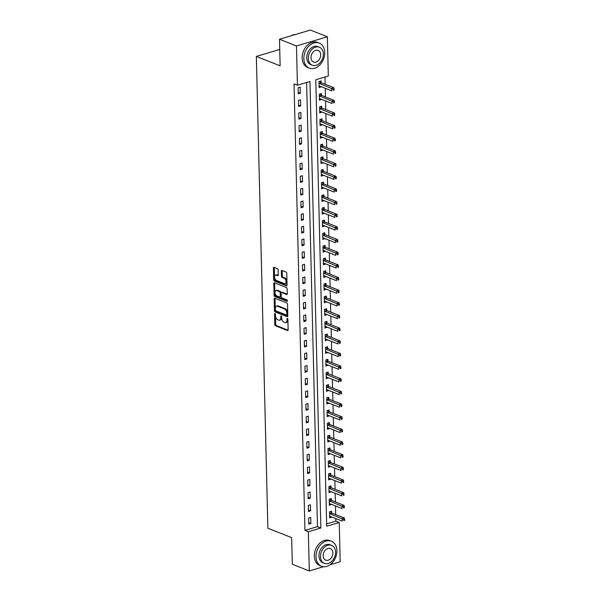 <?xml version="1.0" encoding="UTF-8"?>
<svg xmlns="http://www.w3.org/2000/svg" width="601" height="601" viewBox="0 0 601 601"><rect width="100%" height="100%" fill="white"/><g stroke="black" fill="none" stroke-linecap="round" stroke-linejoin="round"><path stroke-width="0.9" d="M274.995 313.474A0.736 0.436 -106.6 0 0 274.544 313.985L274.807 324.548A1.059 0.624 -106.6 0 0 275.498 325.802L287.503 330.55A1.059 0.624 -106.6 0 0 287.781 330.573A1.059 0.624 -106.6 0 0 288.142 329.821L287.887 319.259A0.736 0.436 -106.6 0 0 286.955 318.891L286.985 320.258A3.381 1.991 -106.6 0 1 285.821 322.654A3.381 1.991 -106.6 0 1 284.927 322.594L283.927 322.196A3.381 1.991 -106.6 0 1 281.719 318.177L281.681 316.81A0.736 0.436 -106.6 0 0 280.75 316.442L280.787 317.801A3.381 1.991 -106.6 0 1 279.615 320.205A3.381 1.991 -106.6 0 1 278.729 320.138L277.73 319.747A3.381 1.991 -106.6 0 1 275.513 315.72L275.483 314.353A0.736 0.436 -106.6 0 0 274.995 313.474M278.128 269.902A1.059 0.624 -106.6 0 0 277.437 268.647L274.064 267.317A1.059 0.624 -106.6 0 0 273.793 267.295A1.059 0.624 -106.6 0 0 273.425 268.046L273.71 279.773A1.059 0.624 -106.6 0 0 274.402 281.028L286.407 285.775A1.059 0.624 -106.6 0 0 286.685 285.798A1.059 0.624 -106.6 0 0 287.053 285.047L286.767 273.32A1.059 0.624 -106.6 0 0 286.076 272.065L282.004 270.458A1.059 0.624 -106.6 0 0 281.726 270.435A1.059 0.624 -106.6 0 0 281.358 271.186L281.486 276.205A1.059 0.624 -106.6 0 0 282.177 277.459L284.19 278.255A2.825 1.66 -106.6 0 1 285.986 281.035A2.825 1.66 -106.6 0 1 285.069 283.627A2.825 1.66 -106.6 0 1 284.326 283.574L276.422 280.449A2.825 1.66 -106.6 0 1 274.627 277.67A2.825 1.66 -106.6 0 1 275.543 275.085A2.825 1.66 -106.6 0 1 276.287 275.13L277.609 275.656A1.059 0.624 -106.6 0 0 277.887 275.671A1.059 0.624 -106.6 0 0 278.248 274.927L278.128 269.902M323.466 566.728L309.305 570.95L292.319 564.234L291.665 537.655L267.881 528.249L256.349 56.426L280.134 65.832L279.488 39.253L296.473 45.977L327.365 36.766L328.319 76.004L315.795 79.738L326.711 526.243L339.234 522.509L340.189 561.747L330.039 564.767M309.305 570.95L308.343 531.712L320.866 527.986L309.958 81.473L297.435 85.207L296.473 45.977M297.435 85.207L294.039 83.862L304.947 530.375L308.343 531.712M274.822 298.224A1.059 0.624 -106.6 0 0 274.544 298.201A1.059 0.624 -106.6 0 0 274.176 298.952L274.469 310.679A1.059 0.624 -106.6 0 0 275.16 311.942L287.165 316.689A1.059 0.624 -106.6 0 0 287.443 316.704A1.059 0.624 -106.6 0 0 287.804 315.953L287.518 304.226A1.059 0.624 -106.6 0 0 286.827 302.972L274.822 298.224M274.086 295.226L273.801 283.499A1.059 0.624 -106.6 0 1 274.169 282.748A1.059 0.624 -106.6 0 1 274.447 282.77L286.452 287.518A1.059 0.624 -106.6 0 1 287.143 288.773L287.263 293.791A1.059 0.624 -106.6 0 1 286.902 294.543A1.059 0.624 -106.6 0 1 286.624 294.52L281.756 292.597A1.059 0.624 -106.6 0 0 281.478 292.582A1.059 0.624 -106.6 0 0 281.11 293.326L281.193 296.661A1.059 0.624 -106.6 0 0 281.884 297.916L286.955 299.922A0.736 0.436 -106.6 0 1 286.985 301.311L274.777 296.481A1.059 0.624 -106.6 0 1 274.086 295.226L274.92 294.978L274.634 283.251L273.801 283.499M304.947 530.375L317.471 526.641L306.615 82.472M310.875 523.509L310.725 517.431L308.644 518.054L308.786 524.125L310.875 523.509L308.756 522.667M310.567 510.85L310.416 504.772L308.328 505.396L308.478 511.474L310.567 510.85L308.448 510.009M310.259 498.191L310.108 492.121L308.02 492.737L308.17 498.815L310.259 498.191L308.133 497.358M309.951 485.54L309.8 479.463L307.712 480.086L307.862 486.156L309.951 485.54L307.825 484.699M309.643 472.882L309.492 466.804L307.404 467.428L307.554 473.505L309.643 472.882L307.517 472.04M309.327 460.223L309.184 454.153L307.096 454.769L307.246 460.847L309.327 460.223L307.209 459.389M309.019 447.572L308.869 441.495L306.788 442.118L306.931 448.188L309.019 447.572L306.901 446.731M308.711 434.914L308.561 428.836L306.472 429.46L306.623 435.537L308.711 434.914L306.585 434.072M308.403 422.255L308.253 416.185L306.164 416.801L306.315 422.879L308.403 422.255L306.277 421.421M308.095 409.604L307.945 403.526L305.856 404.15L306.007 410.22L308.095 409.604L305.969 408.763M307.78 396.945L307.637 390.868L305.548 391.491L305.699 397.569L307.78 396.945L305.661 396.104M307.472 384.287L307.329 378.217L305.24 378.833L305.391 384.91L307.472 384.287L305.353 383.446M307.164 371.636L307.013 365.558L304.932 366.182L305.075 372.252L307.164 371.636L305.045 370.794M306.856 358.977L306.705 352.9L304.617 353.523L304.767 359.601L306.856 358.977L304.73 358.136M306.548 346.319L306.397 340.249L304.309 340.865L304.459 346.942L306.548 346.319L304.422 345.477M306.24 333.668L306.089 327.59L304.001 328.214L304.151 334.284L306.24 333.668L304.114 332.826M305.924 321.009L305.781 314.932L303.693 315.555L303.843 321.633L305.924 321.009L303.805 320.168M305.616 308.351L305.473 302.273L303.385 302.896L303.528 308.974L305.616 308.351L303.497 307.509M305.308 295.692L305.158 289.622L303.077 290.245L303.22 296.316L305.308 295.692L303.189 294.858M305 283.041L304.85 276.963L302.761 277.587L302.912 283.664L305 283.041L302.874 282.2M304.692 270.382L304.542 264.305L302.453 264.928L302.603 271.006L304.692 270.382L302.566 269.541M304.384 257.724L304.234 251.654L302.145 252.277L302.295 258.347L304.384 257.724L302.258 256.89M304.068 245.073L303.926 238.995L301.837 239.619L301.987 245.696L304.068 245.073L301.95 244.231M303.76 232.414L303.61 226.337L301.529 226.96L301.672 233.038L303.76 232.414L301.642 231.573M303.452 219.756L303.302 213.686L301.221 214.309L301.364 220.379L303.452 219.756L301.334 218.922M303.144 207.105L302.994 201.027L300.906 201.651L301.056 207.721L303.144 207.105L301.018 206.263M302.836 194.446L302.686 188.368L300.598 188.992L300.748 195.07L302.836 194.446L300.71 193.605M302.528 181.787L302.378 175.717L300.29 176.333L300.44 182.411L302.528 181.787L300.402 180.954M302.213 169.136L302.07 163.059L299.982 163.682L300.132 169.752L302.213 169.136L300.094 168.295M301.905 156.478L301.755 150.4L299.674 151.024L299.816 157.101L301.905 156.478L299.786 155.636M301.597 143.819L301.447 137.749L299.358 138.365L299.508 144.443L301.597 143.819L299.471 142.985M301.289 131.168L301.139 125.091L299.05 125.714L299.2 131.784L301.289 131.168L299.163 130.327M300.981 118.51L300.831 112.432L298.742 113.056L298.892 119.133L300.981 118.51L298.855 117.668M300.673 105.851L300.523 99.781L298.434 100.397L298.584 106.475L300.673 105.851L298.547 105.017M300.357 93.2L300.215 87.122L298.126 87.746L298.276 93.816L300.357 93.2L298.239 92.359M326.651 523.907L335.831 521.165L335.771 518.573M335.674 514.576L335.463 505.914M335.366 501.925L335.155 493.256M335.058 489.267L334.84 480.605M334.749 476.608L334.532 467.946M334.434 463.957L334.224 455.288M334.126 451.298L333.916 442.637M333.818 438.64L333.608 429.978M333.51 425.989L333.3 417.319M333.202 413.33L332.984 404.668M332.886 400.672L332.676 392.01M332.578 388.021L332.368 379.351M332.27 375.362L332.06 366.7M331.962 362.704L331.752 354.042M331.654 350.052L331.444 341.383M331.346 337.394L331.128 328.732M331.031 324.735L330.82 316.073M330.723 312.077L330.512 303.415M330.415 299.426L330.204 290.764M330.107 286.767L329.896 278.105M329.799 274.109L329.588 265.447M329.491 261.458L329.273 252.796M329.175 248.799L328.965 240.137M328.867 236.14L328.657 227.478M328.559 223.489L328.349 214.82M328.251 210.831L328.041 202.169M327.943 198.172L327.733 189.51M327.635 185.521L327.417 176.852M327.32 172.863L327.109 164.201M327.012 160.204L326.801 151.542M326.704 147.553L326.493 138.884M326.396 134.894L326.185 126.233M326.088 122.236L325.87 113.574M325.772 109.585L325.562 100.915M325.464 96.926L325.254 88.264M325.156 84.268L324.976 76.996M331.639 512.856L331.594 511.211L329.513 511.834L329.656 517.912L331.737 516.973M331.331 500.205L331.286 498.552L329.198 499.176L329.348 505.253L331.429 504.322M331.016 487.546L330.978 485.901L328.89 486.525L329.04 492.595L331.121 491.663M330.708 474.888L330.67 473.242L328.582 473.866L328.732 479.944L330.813 479.005M330.4 462.237L330.362 460.584L328.274 461.207L328.424 467.285L330.497 466.353M330.092 449.578L330.054 447.933L327.966 448.556L328.116 454.626L330.189 453.695M329.784 436.919L329.739 435.274L327.658 435.898L327.8 441.975L329.881 441.036M329.476 424.268L329.431 422.616L327.342 423.239L327.492 429.317L329.573 428.385M329.16 411.61L329.123 409.965L327.034 410.588L327.184 416.658L329.265 415.727M328.852 398.951L328.815 397.306L326.726 397.93L326.876 404L328.957 403.068M328.544 386.3L328.507 384.648L326.418 385.271L326.568 391.349L328.642 390.417M328.236 373.642L328.199 371.996L326.11 372.612L326.253 378.69L328.334 377.759M327.928 360.983L327.883 359.338L325.802 359.961L325.945 366.032L328.026 365.1M327.62 348.332L327.575 346.679L325.487 347.303L325.637 353.38L327.718 352.449M327.305 335.674L327.267 334.028L325.179 334.644L325.329 340.722L327.41 339.79M326.997 323.015L326.959 321.37L324.871 321.993L325.021 328.063L327.102 327.132M326.689 310.364L326.651 308.711L324.563 309.335L324.713 315.412L326.786 314.481M326.381 297.705L326.335 296.06L324.255 296.676L324.397 302.754L326.478 301.822M326.073 285.047L326.027 283.402L323.947 284.025L324.089 290.095L326.17 289.164M325.757 272.396L325.719 270.743L323.631 271.367L323.781 277.444L325.862 276.513M325.449 259.737L325.411 258.092L323.323 258.708L323.473 264.786L325.554 263.854M325.141 247.079L325.103 245.433L323.015 246.057L323.165 252.127L325.246 251.195M324.833 234.42L324.795 232.775L322.707 233.398L322.857 239.476L324.931 238.544M324.525 221.769L324.48 220.124L322.399 220.74L322.542 226.817L324.623 225.886M324.217 209.11L324.172 207.465L322.083 208.089L322.234 214.159L324.315 213.227M323.901 196.452L323.864 194.807L321.775 195.43L321.926 201.508L324.007 200.576M323.593 183.801L323.556 182.156L321.467 182.772L321.618 188.849L323.699 187.918M323.285 171.142L323.248 169.497L321.159 170.121L321.31 176.191L323.391 175.259M322.977 158.484L322.94 156.838L320.851 157.462L321.002 163.54L323.075 162.601M322.669 145.833L322.624 144.18L320.543 144.803L320.686 150.881L322.767 149.95M322.361 133.174L322.316 131.529L320.228 132.152L320.378 138.222L322.459 137.291M322.046 120.516L322.008 118.87L319.92 119.494L320.07 125.571L322.151 124.632M321.738 107.864L321.7 106.212L319.612 106.835L319.762 112.913L321.843 111.981M321.43 95.206L321.392 93.561L319.304 94.184L319.454 100.254L321.527 99.323M321.122 82.547L321.084 80.902L318.996 81.526L319.146 87.603L321.219 86.664M279.735 49.455L256.349 56.426M279.488 39.253L310.371 30.05L327.365 36.766M335.831 521.165L339.234 522.509M317.471 526.641L320.866 527.986M331.744 517.288L329.626 516.447M331.436 504.63L329.31 503.788M331.128 491.971L329.002 491.137M330.82 479.32L328.694 478.479M330.505 466.661L328.386 465.82M330.197 454.003L328.078 453.169M329.889 441.352L327.77 440.51M329.581 428.693L327.455 427.852M329.273 416.035L327.147 415.201M328.965 403.384L326.839 402.542M328.649 390.725L326.531 389.884M328.341 378.067L326.223 377.233M328.033 365.416L325.915 364.574M327.725 352.757L325.599 351.916M327.417 340.098L325.291 339.264M327.109 327.447L324.983 326.606M326.794 314.789L324.675 313.947M326.486 302.13L324.367 301.296M326.178 289.479L324.059 288.638M325.87 276.821L323.744 275.979M325.562 264.162L323.436 263.328M325.254 251.511L323.128 250.67M324.938 238.852L322.82 238.011M324.63 226.194L322.512 225.352M324.322 213.543L322.196 212.701M324.014 200.884L321.888 200.043M323.706 188.226L321.58 187.384M323.398 175.567L321.272 174.733M323.083 162.916L320.964 162.075M322.775 150.258L320.656 149.416M322.467 137.599L320.341 136.765M322.159 124.948L320.032 124.106M321.851 112.289L319.724 111.448M321.535 99.631L319.416 98.797M321.227 86.98L319.108 86.138M279.615 320.205L280.449 319.95A3.381 1.991 -106.6 0 0 281.621 317.553L280.787 317.801M281.591 316.374L281.621 317.553M285.821 322.654L286.654 322.406A3.381 1.991 -106.6 0 0 287.819 320.01L286.985 320.258M287.796 318.83L287.819 320.01M275.386 313.917L275.641 324.292A1.059 0.624 -106.6 0 0 276.332 325.554L288.097 330.204M275.063 298.321A1.059 0.624 -106.6 0 0 275.018 298.705L275.303 310.432A1.059 0.624 -106.6 0 0 275.994 311.686L287.759 316.344M275.371 309.958A0.736 0.436 -106.6 0 0 275.859 310.837L286.399 315.007A0.736 0.436 -106.6 0 0 286.85 314.496L286.812 313.053A3.381 1.991 -106.6 0 0 284.596 309.027L277.392 306.179A3.381 1.991 -106.6 0 0 276.505 306.119A3.381 1.991 -106.6 0 0 275.341 308.516L275.371 309.958M287.233 314.759A0.736 0.436 -106.6 0 0 287.684 314.248L286.85 314.496M276.505 306.119L277.339 305.871A3.381 1.991 -106.6 0 1 278.233 305.932L285.43 308.779A3.381 1.991 -106.6 0 1 287.646 312.805L287.684 314.248M274.687 282.868A1.059 0.624 -106.6 0 0 274.634 283.251M287.218 294.182L282.59 292.349A1.059 0.624 -106.6 0 0 282.312 292.334L281.478 292.582M287.436 300.906L275.611 296.233L274.777 296.481M276.7 290.599A2.825 1.66 -106.6 0 0 275.957 290.546A2.825 1.66 -106.6 0 0 275.04 293.138A2.825 1.66 -106.6 0 0 276.828 295.917L279.615 297.022A1.059 0.624 -106.6 0 0 279.893 297.037A1.059 0.624 -106.6 0 0 280.261 296.285L280.179 292.957A1.059 0.624 -106.6 0 0 279.488 291.703L276.7 290.599L277.534 290.351A2.825 1.66 -106.6 0 0 276.791 290.298L275.957 290.546M280.449 296.766A1.059 0.624 -106.6 0 0 280.727 296.789A1.059 0.624 -106.6 0 0 281.095 296.038L280.261 296.285M277.534 290.351L280.321 291.455A1.059 0.624 -106.6 0 1 281.013 292.71L281.095 296.038M274.92 294.978A1.059 0.624 -106.6 0 0 275.611 296.233M275.543 275.085L276.385 274.83A2.825 1.66 -106.6 0 1 277.121 274.882L278.203 275.311M285.069 283.627L285.903 283.379A2.825 1.66 -106.6 0 0 286.82 280.787A2.825 1.66 -106.6 0 0 285.032 278.008L284.19 278.255M282.245 270.548A1.059 0.624 -106.6 0 0 282.2 270.938L282.32 275.957A1.059 0.624 -106.6 0 0 283.011 277.211L285.032 278.008M274.311 267.407A1.059 0.624 -106.6 0 0 274.259 267.798L274.544 279.525A1.059 0.624 -106.6 0 0 275.235 280.78L287 285.437M329.618 516.259L329.701 516.244A1.074 0.631 73.4 0 1 329.957 516.274L342.322 521.165L342.262 518.633L344.35 518.009L331.977 513.119A1.074 0.631 73.4 0 1 331.722 512.946L330.34 511.586M343.787 519.549L343.817 520.564L344.651 520.316L344.621 519.302L343.787 519.549L329.896 513.742A1.074 0.631 73.4 0 1 329.641 513.57L329.551 513.479M344.651 520.316L343.817 520.564M344.35 518.009L344.621 519.302M329.31 503.608L329.393 503.585A1.074 0.631 73.4 0 1 329.649 503.615L342.014 508.506L341.954 505.974L344.042 505.351L331.669 500.46A1.074 0.631 73.4 0 1 331.414 500.287L330.032 498.928M343.479 506.898L343.502 507.913L344.343 507.657L344.313 506.651L343.479 506.898L329.581 501.084A1.074 0.631 73.4 0 1 329.325 500.911L329.243 500.828M344.343 507.657L343.502 507.913M344.042 505.351L344.313 506.651M329.002 490.949L329.085 490.934A1.074 0.631 73.4 0 1 329.333 490.957L341.706 495.848L341.646 493.316L343.727 492.7L331.361 487.809A1.074 0.631 73.4 0 1 331.106 487.629L329.724 486.277M343.171 494.24L343.194 495.254L344.027 495.006L344.005 493.992L343.171 494.24L329.273 488.425A1.074 0.631 73.4 0 1 329.017 488.252L328.935 488.17M344.027 495.006L343.194 495.254M343.727 492.7L344.005 493.992M328.694 478.291L328.777 478.276A1.074 0.631 73.4 0 1 329.025 478.306L341.398 483.196L341.33 480.665L343.419 480.041L331.053 475.151A1.074 0.631 73.4 0 1 330.798 474.978L329.416 473.618M342.863 481.581L342.886 482.595L343.719 482.348L343.697 481.333L342.863 481.581L328.965 475.774A1.074 0.631 73.4 0 1 328.709 475.601L328.619 475.511M343.719 482.348L342.886 482.595M343.419 480.041L343.697 481.333M328.379 465.64L328.469 465.617A1.074 0.631 73.4 0 1 328.717 465.647L341.083 470.538L341.022 468.006L343.111 467.383L330.745 462.492A1.074 0.631 73.4 0 1 330.49 462.319L329.1 460.959M342.555 468.93L342.578 469.944L343.411 469.689L343.389 468.682L342.555 468.93L328.657 463.116A1.074 0.631 73.4 0 1 328.401 462.943L328.311 462.853M343.411 469.689L342.578 469.944M343.111 467.383L343.389 468.682M316.021 556.849A13.455 9.886 111.6 0 0 321.512 566.255A13.455 9.886 111.6 0 0 336.891 550.629A13.455 9.886 111.6 0 0 331.406 541.223A13.455 9.886 111.6 0 0 316.021 556.849M331.406 541.223L329.709 540.554A13.455 9.886 111.6 0 0 314.323 556.173A13.455 9.886 111.6 0 0 319.807 565.579L321.512 566.255M324.457 563.37L322.895 562.746A9.691 7.114 -68.4 0 1 318.943 555.978A9.691 7.114 -68.4 0 1 330.024 544.724L331.587 545.347A9.691 7.114 111.6 0 0 320.506 556.594A9.691 7.114 111.6 0 0 324.457 563.37A9.691 7.114 111.6 0 0 335.538 552.116A9.691 7.114 111.6 0 0 331.587 545.347M332.864 552.912A6.243 4.583 111.6 0 0 330.317 548.548A6.243 4.583 111.6 0 0 323.18 555.797A6.243 4.583 111.6 0 0 325.727 560.162A6.243 4.583 111.6 0 0 332.864 552.912M303.851 58.703A13.455 9.886 111.6 0 0 309.335 68.108A13.455 9.886 111.6 0 0 324.72 52.482A13.455 9.886 111.6 0 0 319.236 43.077A13.455 9.886 111.6 0 0 303.851 58.703M319.236 43.077L317.538 42.408A13.455 9.886 111.6 0 0 302.153 58.027A13.455 9.886 111.6 0 0 307.637 67.432L309.335 68.108M312.287 65.224L310.725 64.6A9.691 7.114 -68.4 0 1 306.773 57.831A9.691 7.114 -68.4 0 1 317.846 46.578L319.409 47.201A9.691 7.114 111.6 0 0 308.336 58.447A9.691 7.114 111.6 0 0 312.287 65.224A9.691 7.114 111.6 0 0 323.361 53.97A9.691 7.114 111.6 0 0 319.409 47.201M320.686 54.766A6.243 4.583 111.6 0 0 318.147 50.401A6.243 4.583 111.6 0 0 311.002 57.651A6.243 4.583 111.6 0 0 313.549 62.016A6.243 4.583 111.6 0 0 320.686 54.766M295.602 34.452A13.455 9.886 111.6 0 0 291.312 35.729M328.071 452.981L328.154 452.966A1.074 0.631 73.4 0 1 328.409 452.989L340.775 457.879L340.714 455.348L342.803 454.732L330.437 449.841A1.074 0.631 73.4 0 1 330.182 449.661L328.792 448.308M342.239 456.272L342.269 457.286L343.103 457.038L343.081 456.024L342.239 456.272L328.349 450.457A1.074 0.631 73.4 0 1 328.093 450.284L328.003 450.202M343.103 457.038L342.269 457.286M342.803 454.732L343.081 456.024M327.763 440.323L327.845 440.308A1.074 0.631 73.4 0 1 328.101 440.338L340.466 445.228L340.406 442.697L342.495 442.073L330.122 437.182A1.074 0.631 73.4 0 1 329.866 437.01L328.484 435.65M341.931 443.613L341.961 444.627L342.795 444.379L342.765 443.365L341.931 443.613L328.041 437.806A1.074 0.631 73.4 0 1 327.785 437.633L327.695 437.543M342.795 444.379L341.961 444.627M342.495 442.073L342.765 443.365M327.455 427.672L327.537 427.649A1.074 0.631 73.4 0 1 327.793 427.679L340.158 432.57L340.098 430.038L342.179 429.414L329.814 424.524A1.074 0.631 73.4 0 1 329.558 424.351L328.176 422.991M341.623 430.962L341.646 431.976L342.487 431.721L342.457 430.714L341.623 430.962L327.725 425.147A1.074 0.631 73.4 0 1 327.47 424.975L327.387 424.884M342.487 431.721L341.646 431.976M342.179 429.414L342.457 430.714M327.147 415.013L327.229 414.998A1.074 0.631 73.4 0 1 327.477 415.021L339.85 419.911L339.79 417.379L341.871 416.763L329.506 411.865A1.074 0.631 73.4 0 1 329.25 411.693L327.868 410.34M341.315 418.304L341.338 419.318L342.172 419.07L342.149 418.056L341.315 418.304L327.417 412.489A1.074 0.631 73.4 0 1 327.162 412.316L327.079 412.233M342.172 419.07L341.338 419.318M341.871 416.763L342.149 418.056M326.831 402.354L326.921 402.339A1.074 0.631 73.4 0 1 327.169 402.37L339.542 407.26L339.475 404.728L341.563 404.105L329.198 399.214A1.074 0.631 73.4 0 1 328.942 399.041L327.56 397.682M341.007 405.645L341.03 406.659L341.864 406.411L341.841 405.397L341.007 405.645L327.109 399.838A1.074 0.631 73.4 0 1 326.854 399.657L326.764 399.575M341.864 406.411L341.03 406.659M341.563 404.105L341.841 405.397M326.523 389.703L326.613 389.681A1.074 0.631 73.4 0 1 326.861 389.711L339.227 394.602L339.167 392.07L341.255 391.446L328.89 386.556A1.074 0.631 73.4 0 1 328.634 386.383L327.245 385.023M340.699 392.994L340.722 394.001L341.556 393.753L341.533 392.746L340.699 392.994L326.801 387.179A1.074 0.631 73.4 0 1 326.546 387.006L326.456 386.916M341.556 393.753L340.722 394.001M341.255 391.446L341.533 392.746M326.215 377.045L326.298 377.03A1.074 0.631 73.4 0 1 326.553 377.052L338.919 381.943L338.859 379.411L340.947 378.788L328.582 373.897A1.074 0.631 73.4 0 1 328.319 373.724L326.936 372.372M340.384 380.335L340.414 381.35L341.248 381.102L341.225 380.087L340.384 380.335L326.493 374.521A1.074 0.631 73.4 0 1 326.238 374.348L326.148 374.265M341.248 381.102L340.414 381.35M340.947 378.788L341.225 380.087M325.907 364.386L325.99 364.371A1.074 0.631 73.4 0 1 326.245 364.394L338.611 369.292L338.551 366.76L340.639 366.137L328.266 361.246A1.074 0.631 73.4 0 1 328.011 361.073L326.628 359.714M340.076 367.677L340.106 368.691L340.94 368.443L340.91 367.429L340.076 367.677L326.185 361.87A1.074 0.631 73.4 0 1 325.93 361.689L325.84 361.607M340.94 368.443L340.106 368.691M340.639 366.137L340.91 367.429M325.599 351.735L325.682 351.713A1.074 0.631 73.4 0 1 325.937 351.743L338.303 356.633L338.243 354.102L340.324 353.478L327.958 348.588A1.074 0.631 73.4 0 1 327.703 348.415L326.32 347.055M339.768 355.026L339.79 356.032L340.624 355.784L340.602 354.778L339.768 355.026L325.87 349.211A1.074 0.631 73.4 0 1 325.614 349.038L325.532 348.948M340.624 355.784L339.79 356.032M340.324 353.478L340.602 354.778M325.291 339.077L325.374 339.062A1.074 0.631 73.4 0 1 325.622 339.084L337.995 343.975L337.927 341.443L340.016 340.82L327.65 335.929A1.074 0.631 73.4 0 1 327.395 335.756L326.012 334.404M339.46 342.367L339.482 343.381L340.316 343.133L340.294 342.119L339.46 342.367L325.562 336.552A1.074 0.631 73.4 0 1 325.306 336.38L325.224 336.297M340.316 343.133L339.482 343.381M340.016 340.82L340.294 342.119M324.976 326.418L325.066 326.403A1.074 0.631 73.4 0 1 325.314 326.426L337.687 331.316L337.619 328.792L339.708 328.169L327.342 323.278A1.074 0.631 73.4 0 1 327.087 323.105L325.697 321.745M339.152 329.709L339.174 330.723L340.008 330.475L339.986 329.461L339.152 329.709L325.254 323.901A1.074 0.631 73.4 0 1 324.998 323.721L324.908 323.639M340.008 330.475L339.174 330.723M339.708 328.169L339.986 329.461M324.668 313.767L324.758 313.745A1.074 0.631 73.4 0 1 325.006 313.775L337.371 318.665L337.311 316.134L339.4 315.51L327.034 310.619A1.074 0.631 73.4 0 1 326.779 310.447L325.389 309.087M338.844 317.058L338.866 318.064L339.7 317.816L339.678 316.81L338.844 317.058L324.946 311.243A1.074 0.631 73.4 0 1 324.69 311.07L324.6 310.98M339.7 317.816L338.866 318.064M339.4 315.51L339.678 316.81M324.36 301.109L324.442 301.086A1.074 0.631 73.4 0 1 324.698 301.116L337.063 306.007L337.003 303.475L339.092 302.851L326.719 297.961A1.074 0.631 73.4 0 1 326.463 297.788L325.081 296.436M338.528 304.399L338.558 305.413L339.392 305.165L339.362 304.151L338.528 304.399L324.638 298.584A1.074 0.631 73.4 0 1 324.382 298.412L324.292 298.329M339.392 305.165L338.558 305.413M339.092 302.851L339.362 304.151M324.052 288.45L324.134 288.435A1.074 0.631 73.4 0 1 324.39 288.457L336.755 293.348L336.695 290.824L338.784 290.2L326.411 285.31A1.074 0.631 73.4 0 1 326.155 285.137L324.773 283.777M338.22 291.74L338.243 292.755L339.084 292.507L339.054 291.493L338.22 291.74L324.33 285.926A1.074 0.631 73.4 0 1 324.067 285.753L323.984 285.67M339.084 292.507L338.243 292.755M338.784 290.2L339.054 291.493M323.744 275.791L323.826 275.776A1.074 0.631 73.4 0 1 324.082 275.806L336.447 280.697L336.387 278.165L338.468 277.542L326.103 272.651A1.074 0.631 73.4 0 1 325.847 272.478L324.465 271.119M337.912 279.089L337.935 280.096L338.769 279.848L338.746 278.834L337.912 279.089L324.014 273.275A1.074 0.631 73.4 0 1 323.759 273.102L323.676 273.012M338.769 279.848L337.935 280.096M338.468 277.542L338.746 278.834M323.436 263.14L323.518 263.118A1.074 0.631 73.4 0 1 323.766 263.148L336.139 268.038L336.072 265.507L338.16 264.883L325.795 259.993A1.074 0.631 73.4 0 1 325.539 259.82L324.157 258.46M337.604 266.431L337.627 267.445L338.461 267.197L338.438 266.183L337.604 266.431L323.706 260.616A1.074 0.631 73.4 0 1 323.451 260.443L323.368 260.361M338.461 267.197L337.627 267.445M338.16 264.883L338.438 266.183M323.12 250.482L323.21 250.467A1.074 0.631 73.4 0 1 323.458 250.489L335.831 255.38L335.764 252.848L337.852 252.232L325.487 247.342A1.074 0.631 73.4 0 1 325.231 247.169L323.841 245.809M337.296 253.772L337.319 254.786L338.153 254.539L338.13 253.524L337.296 253.772L323.398 247.958A1.074 0.631 73.4 0 1 323.143 247.785L323.053 247.702M338.153 254.539L337.319 254.786M337.852 252.232L338.13 253.524M322.812 237.823L322.902 237.808A1.074 0.631 73.4 0 1 323.15 237.838L335.516 242.729L335.456 240.197L337.544 239.574L325.179 234.683A1.074 0.631 73.4 0 1 324.923 234.51L323.533 233.15M336.988 241.121L337.011 242.128L337.845 241.88L337.822 240.866L336.988 241.121L323.09 235.307A1.074 0.631 73.4 0 1 322.835 235.134L322.745 235.044M337.845 241.88L337.011 242.128M337.544 239.574L337.822 240.866M322.504 225.172L322.587 225.15A1.074 0.631 73.4 0 1 322.842 225.18L335.208 230.07L335.148 227.539L337.236 226.915L324.863 222.024A1.074 0.631 73.4 0 1 324.608 221.852L323.225 220.492M336.673 228.463L336.703 229.477L337.537 229.229L337.507 228.215L336.673 228.463L322.782 222.648A1.074 0.631 73.4 0 1 322.527 222.475L322.436 222.393M337.537 229.229L336.703 229.477M337.236 226.915L337.507 228.215M322.196 212.514L322.279 212.499A1.074 0.631 73.4 0 1 322.534 212.521L334.9 217.412L334.84 214.88L336.928 214.264L324.555 209.373A1.074 0.631 73.4 0 1 324.3 209.201L322.917 207.841M336.365 215.804L336.387 216.818L337.229 216.57L337.199 215.556L336.365 215.804L322.467 209.989A1.074 0.631 73.4 0 1 322.211 209.817L322.128 209.734M337.229 216.57L336.387 216.818M336.928 214.264L337.199 215.556M321.888 199.855L321.971 199.84A1.074 0.631 73.4 0 1 322.226 199.87L334.592 204.761L334.532 202.229L336.613 201.605L324.247 196.715A1.074 0.631 73.4 0 1 323.992 196.542L322.609 195.182M336.057 203.153L336.079 204.16L336.913 203.912L336.891 202.898L336.057 203.153L322.159 197.338A1.074 0.631 73.4 0 1 321.903 197.166L321.82 197.075M336.913 203.912L336.079 204.16M336.613 201.605L336.891 202.898M321.58 187.204L321.663 187.181A1.074 0.631 73.4 0 1 321.911 187.211L334.284 192.102L334.216 189.57L336.305 188.947L323.939 184.056A1.074 0.631 73.4 0 1 323.684 183.883L322.301 182.524M335.749 190.494L335.771 191.509L336.605 191.253L336.583 190.247L335.749 190.494L321.851 184.68A1.074 0.631 73.4 0 1 321.595 184.507L321.505 184.424M336.605 191.253L335.771 191.509M336.305 188.947L336.583 190.247M321.265 174.545L321.355 174.53A1.074 0.631 73.4 0 1 321.603 174.553L333.968 179.444L333.908 176.912L335.997 176.296L323.631 171.405A1.074 0.631 73.4 0 1 323.376 171.225L321.986 169.873M335.441 177.836L335.463 178.85L336.297 178.602L336.275 177.588L335.441 177.836L321.543 172.021A1.074 0.631 73.4 0 1 321.287 171.848L321.197 171.766M336.297 178.602L335.463 178.85M335.997 176.296L336.275 177.588M320.957 161.887L321.039 161.872A1.074 0.631 73.4 0 1 321.295 161.902L333.66 166.793L333.6 164.261L335.689 163.637L323.323 158.747A1.074 0.631 73.4 0 1 323.068 158.574L321.678 157.214M335.125 165.177L335.155 166.192L335.989 165.944L335.967 164.929L335.125 165.177L321.235 159.37A1.074 0.631 73.4 0 1 320.979 159.197L320.889 159.107M335.989 165.944L335.155 166.192M335.689 163.637L335.967 164.929M320.649 149.236L320.731 149.213A1.074 0.631 73.4 0 1 320.987 149.243L333.352 154.134L333.292 151.602L335.381 150.979L323.007 146.088A1.074 0.631 73.4 0 1 322.752 145.915L321.37 144.556M334.817 152.526L334.847 153.54L335.681 153.285L335.651 152.278L334.817 152.526L320.926 146.712A1.074 0.631 73.4 0 1 320.671 146.539L320.581 146.456M335.681 153.285L334.847 153.54M335.381 150.979L335.651 152.278M320.341 136.577L320.423 136.562A1.074 0.631 73.4 0 1 320.679 136.585L333.044 141.475L332.984 138.944L335.073 138.328L322.699 133.437A1.074 0.631 73.4 0 1 322.444 133.257L321.062 131.904M334.509 139.868L334.532 140.882L335.373 140.634L335.343 139.62L334.509 139.868L320.611 134.053A1.074 0.631 73.4 0 1 320.356 133.88L320.273 133.798M335.373 140.634L334.532 140.882M335.073 138.328L335.343 139.62M320.032 123.919L320.115 123.904A1.074 0.631 73.4 0 1 320.363 123.934L332.736 128.824L332.676 126.293L334.757 125.669L322.391 120.778A1.074 0.631 73.4 0 1 322.136 120.606L320.754 119.246M334.201 127.209L334.224 128.223L335.058 127.975L335.035 126.961L334.201 127.209L320.303 121.402A1.074 0.631 73.4 0 1 320.048 121.229L319.965 121.139M335.058 127.975L334.224 128.223M334.757 125.669L335.035 126.961M319.717 111.268L319.807 111.245A1.074 0.631 73.4 0 1 320.055 111.275L332.428 116.166L332.361 113.634L334.449 113.011L322.083 108.12A1.074 0.631 73.4 0 1 321.828 107.947L320.446 106.587M333.893 114.558L333.916 115.572L334.749 115.317L334.727 114.31L333.893 114.558L319.995 108.743A1.074 0.631 73.4 0 1 319.74 108.571L319.649 108.481M334.749 115.317L333.916 115.572M334.449 113.011L334.727 114.31M319.409 98.609L319.499 98.594A1.074 0.631 73.4 0 1 319.747 98.617L332.113 103.507L332.053 100.976L334.141 100.359L321.775 95.469A1.074 0.631 73.4 0 1 321.52 95.289L320.13 93.936M333.585 101.9L333.608 102.914L334.441 102.666L334.419 101.652L333.585 101.9L319.687 96.085A1.074 0.631 73.4 0 1 319.431 95.912L319.341 95.829M334.441 102.666L333.608 102.914M334.141 100.359L334.419 101.652M319.101 85.951L319.184 85.935A1.074 0.631 73.4 0 1 319.439 85.966L331.805 90.856L331.744 88.324L333.833 87.701L321.467 82.81A1.074 0.631 73.4 0 1 321.212 82.638L319.822 81.278M333.27 89.241L333.3 90.255L334.133 90.007L334.111 88.993L333.27 89.241L319.379 83.434A1.074 0.631 73.4 0 1 319.123 83.261L319.033 83.171M334.133 90.007L333.3 90.255M333.833 87.701L334.111 88.993M275.303 313.76L274.544 313.985M287.714 318.665L286.955 318.891M281.508 316.216L280.75 316.442M287.999 330.4L287.503 330.55M276.332 325.554L275.498 325.802M275.641 324.292L274.807 324.548M287.661 316.539L287.165 316.689M275.994 311.686L275.16 311.942M275.303 310.432L274.469 310.679M275.018 298.705L274.176 298.952M287.646 312.805L286.812 313.053M285.43 308.779L284.596 309.027M278.233 305.932L277.392 306.179M287.12 294.377L286.624 294.52M282.59 292.349L281.756 292.597M281.013 292.71L280.179 292.957M280.321 291.455L279.488 291.703M278.105 275.506L277.609 275.656M277.121 274.882L276.287 275.13M283.011 277.211L282.177 277.459M282.32 275.957L281.486 276.205M282.2 270.938L281.358 271.186M286.91 285.633L286.407 285.775M275.235 280.78L274.402 281.028M274.544 279.525L273.71 279.773M274.259 267.798L273.425 268.046M331.977 513.119L329.896 513.742M331.722 512.946L329.641 513.57M331.669 500.46L329.581 501.084M331.414 500.287L329.325 500.911M331.361 487.809L329.273 488.425M331.106 487.629L329.017 488.252M331.053 475.151L328.965 475.774M330.798 474.978L328.709 475.601M330.745 462.492L328.657 463.116M330.49 462.319L328.401 462.943M330.437 449.841L328.349 450.457M330.182 449.661L328.093 450.284M330.122 437.182L328.041 437.806M329.866 437.01L327.785 437.633M329.814 424.524L327.725 425.147M329.558 424.351L327.47 424.975M329.506 411.865L327.417 412.489M329.25 411.693L327.162 412.316M329.198 399.214L327.109 399.838M328.942 399.041L326.854 399.657M328.89 386.556L326.801 387.179M328.634 386.383L326.546 387.006M328.582 373.897L326.493 374.521M328.319 373.724L326.238 374.348M328.266 361.246L326.185 361.87M328.011 361.073L325.93 361.689M327.958 348.588L325.87 349.211M327.703 348.415L325.614 349.038M327.65 335.929L325.562 336.552M327.395 335.756L325.306 336.38M327.342 323.278L325.254 323.901M327.087 323.105L324.998 323.721M327.034 310.619L324.946 311.243M326.779 310.447L324.69 311.07M326.719 297.961L324.638 298.584M326.463 297.788L324.382 298.412M326.411 285.31L324.33 285.926M326.155 285.137L324.067 285.753M326.103 272.651L324.014 273.275M325.847 272.478L323.759 273.102M325.795 259.993L323.706 260.616M325.539 259.82L323.451 260.443M325.487 247.342L323.398 247.958M325.231 247.169L323.143 247.785M325.179 234.683L323.09 235.307M324.923 234.51L322.835 235.134M324.863 222.024L322.782 222.648M324.608 221.852L322.527 222.475M324.555 209.373L322.467 209.989M324.3 209.201L322.211 209.817M324.247 196.715L322.159 197.338M323.992 196.542L321.903 197.166M323.939 184.056L321.851 184.68M323.684 183.883L321.595 184.507M323.631 171.405L321.543 172.021M323.376 171.225L321.287 171.848M323.323 158.747L321.235 159.37M323.068 158.574L320.979 159.197M323.007 146.088L320.926 146.712M322.752 145.915L320.671 146.539M322.699 133.437L320.611 134.053M322.444 133.257L320.356 133.88M322.391 120.778L320.303 121.402M322.136 120.606L320.048 121.229M322.083 108.12L319.995 108.743M321.828 107.947L319.74 108.571M321.775 95.469L319.687 96.085M321.52 95.289L319.431 95.912M321.467 82.81L319.379 83.434M321.212 82.638L319.123 83.261M287.428 314.766L286.587 315.014M280.727 296.789L279.893 297.037"/></g></svg>

